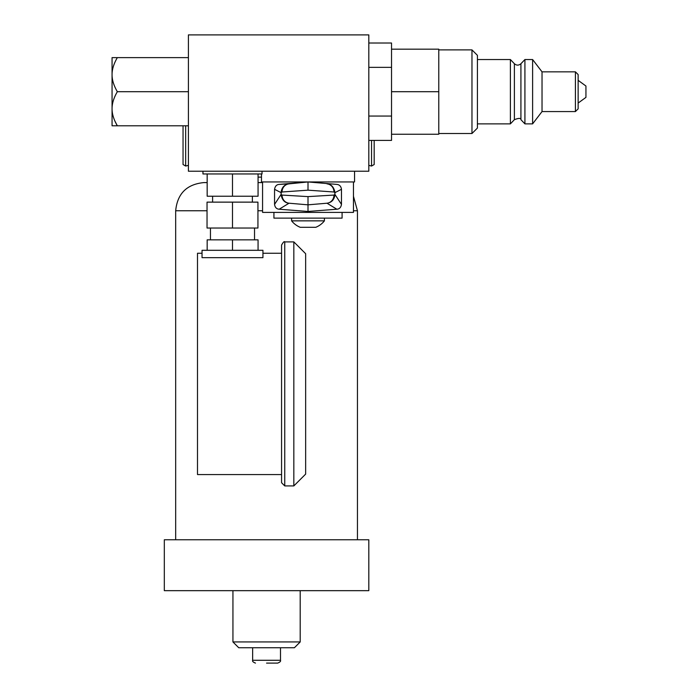 <?xml version="1.0" encoding="UTF-8"?>
<svg xmlns="http://www.w3.org/2000/svg" width="698" height="698" viewBox="0 0 698 698"><rect width="100%" height="100%" fill="white"/><g stroke="black" fill="none" stroke-linecap="round" stroke-linejoin="round"><path stroke-width="1.05" d="M333.967 191.994L334.866 192.613L334.866 194.506L333.958 195.074L308.01 196.618L282.062 195.074L281.154 194.506L281.154 192.613L282.053 191.994L308.01 190.17L333.967 191.994A8.184 7.783 95.5 0 0 327.004 183.853C331.323 184.228 333.984 187.151 334.988 192.613L334.866 192.613M354.549 171.228L354.549 181.951L308.01 181.951L336.837 184.403C339.507 184.673 341.052 186.314 341.47 189.315L334.988 192.613L334.866 194.506M308.01 190.17L308.01 181.951L279.183 184.403C276.635 184.551 275.091 186.192 274.558 189.315L281.032 192.613C281.704 187.465 284.365 184.551 289.024 183.853L308.01 181.951L336.837 184.403M274.558 189.315L274.558 204.401C275.003 207.419 276.548 209.025 279.183 209.217L308.01 211.459L308.01 196.618M308.01 211.459L336.837 209.217C339.42 209.086 340.964 207.481 341.47 204.401L334.988 194.506C334.333 199.628 331.672 202.533 326.996 203.214L308.01 204.837L289.024 203.214C284.723 202.882 282.062 199.977 281.032 194.506L281.154 194.506M336.837 209.217L326.996 203.214A8.184 7.783 -91.8 0 0 333.958 195.074L333.958 195.239M341.47 189.315L341.47 204.401M353.458 181.951L353.458 212.401L262.57 212.401L262.57 181.951M308.01 181.951L261.48 181.951L261.48 173.959M368.814 171.228L188.408 171.228L188.408 34.9L368.814 34.9L368.814 171.228M112.064 108.748C112.029 103.487 113.783 97.807 117.334 91.7C113.783 85.592 112.02 79.912 112.064 74.66L112.064 125.788L117.334 125.788C113.783 119.672 112.02 113.992 112.064 108.748M188.408 91.7L117.334 91.7M188.408 125.788L117.334 125.788L114.978 121.216M188.408 57.62L112.064 57.62L112.064 74.66C112.029 69.407 113.783 63.727 117.334 57.62L112.064 57.62M391.534 103.714L391.534 134.234L438.772 134.234L438.772 49.174L391.534 49.174L391.534 103.714M368.814 116.051L391.534 116.051M368.814 67.357L391.534 67.357M391.534 91.7L438.772 91.7M438.772 49.89L471.97 49.89L471.97 133.519L438.772 133.519M471.97 133.519L477.415 128.074L477.415 55.334L471.97 49.89M477.415 59.539L510.395 59.539L510.395 123.869L477.415 123.869M524.922 91.7L524.922 59.539L532.609 59.539L532.609 123.869L524.922 123.869L524.922 91.7M532.609 123.869L542.032 111.567L542.032 71.842L532.609 59.539M578.136 108.844L578.136 103.068L585.936 97.388L585.936 86.011L578.136 80.34L578.136 108.844L575.414 111.567L575.414 71.842L578.136 74.564L578.136 91.7M391.534 134.234L391.534 140.394L368.814 140.394M368.814 43.014L391.534 43.014L391.534 49.174M262.02 171.228L262.02 173.959L202.952 173.959L202.952 171.228M258.068 173.959L258.068 196.225L207.166 196.225L207.166 173.959M232.486 173.959L232.486 196.225M232.486 228.028L257.937 228.028L257.937 202.132L207.036 202.132L207.036 228.028L232.486 228.028L232.486 202.132M258.068 250.303L258.068 239.85L207.166 239.85L207.166 250.303M262.937 250.303L202.036 250.303L202.036 257.658L262.937 257.658L262.937 250.303M202.036 253.252L197.499 253.252L197.499 474.561L281.564 474.561L281.564 363.902L281.564 482.737L284.749 485.921L284.749 241.892C284.287 241.107 283.222 242.171 281.564 245.077L281.564 363.902M284.749 241.892L293.832 241.892L293.832 485.921L284.749 485.921M293.832 241.892L305.645 253.706L305.645 474.108L293.832 485.921M232.486 239.85L232.486 250.303M279.183 184.403L289.024 183.853A8.184 7.783 84.5 0 0 288.989 183.862A8.184 7.783 84.5 0 0 282.053 191.994M274.558 204.401L281.032 194.506L281.154 192.613M342.09 212.401L342.09 218.125L273.93 218.125L273.93 212.401M291.607 218.125L291.607 220.856L324.413 220.856L324.413 218.125M324.413 220.856A20.905 20.905 0 0 1 315.775 227.304L300.245 227.304A20.905 20.905 0 0 1 291.607 220.856M266.566 590.665L164.318 590.665L164.318 539.772L368.814 539.772L368.814 590.665L266.566 590.665M207.036 210.761L175.678 210.761C177.353 193.651 186.741 184.263 203.86 182.588L207.166 182.588M258.068 182.588L262.57 182.588M300.201 590.665L300.201 641.942L232.94 641.942L232.94 590.665M232.94 641.942L238.742 647.744L294.399 647.744L300.201 641.942M266.566 663.1L277.673 663.1L266.566 663.1M185.677 125.788L185.677 166.045L183.042 164.527L183.042 125.788M185.677 166.045L188.408 165.365M371.537 140.394L371.537 166.045L374.18 164.527L374.18 140.394M371.537 166.045L368.814 165.365M279.183 209.217L289.024 203.214A8.184 7.783 -88.2 0 1 282.062 195.074M514.391 63.727C516.564 65.568 518.745 65.568 520.917 63.727L520.917 119.681C520.917 117.997 518.745 117.997 514.391 119.681L514.391 63.727L510.395 59.539M262.57 210.761L257.937 210.761M357.455 539.772L357.455 210.761L353.458 210.761M258.068 177.135L261.48 177.135M280.491 647.744L280.491 660.282L252.641 660.282C252.17 661.233 253.112 662.166 255.459 663.1M514.391 119.681L510.395 123.869M520.917 63.727L524.922 59.539M520.917 119.681L524.922 123.869M542.032 111.567L575.414 111.567M542.032 71.842L575.414 71.842M212.602 196.225L212.602 202.132M210.447 228.028L210.447 239.85M262.937 253.252L281.564 253.252M254.526 228.028L254.526 239.85M252.371 196.225L252.371 202.132M175.678 210.761L175.678 539.772M357.455 210.761L353.458 196.295M252.641 647.744L252.641 660.282M280.491 660.282C280.962 661.233 280.02 662.166 277.673 663.1"/></g></svg>
